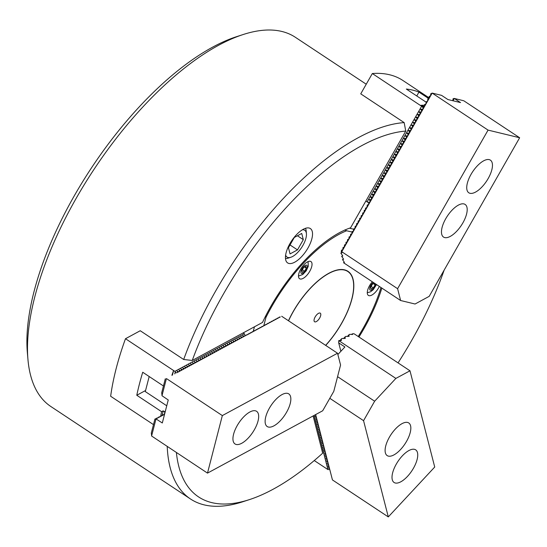 <?xml version="1.0" encoding="UTF-8"?>
<svg xmlns="http://www.w3.org/2000/svg" width="547" height="547" viewBox="0 0 547 547"><rect width="100%" height="100%" fill="white"/><g stroke="black" fill="none" stroke-linecap="round" stroke-linejoin="round"><path stroke-width="0.82" d="M289.965 243.552A20.595 8.841 123.5 0 0 287.619 262.909A20.595 8.841 123.5 0 0 308.016 247.921A20.595 8.841 123.5 0 0 310.368 228.564A20.595 8.841 123.5 0 0 289.965 243.552M27.952 359.482L27.35 352.562A215.244 92.354 -56.5 0 1 74.18 195.997A215.244 92.354 -56.5 0 1 236.502 36.697L243.107 34.55A221.426 95 123.5 0 0 76.122 198.424A221.426 95 123.5 0 0 27.952 359.482A221.426 95 123.5 0 0 50.905 406.551L190.52 499.001A221.426 95 -56.5 0 1 167.218 446.441M366.237 84.211L295.401 37.312A221.426 95 123.5 0 0 243.107 34.55M381.861 288.098A106.077 45.51 -56.5 0 1 363.905 328.72A106.077 45.51 -56.5 0 1 358.962 337M223.101 294.607A215.244 92.354 123.5 0 0 192.25 360.459L262.505 322.436A106.077 45.51 -56.5 0 1 350.579 227.812L405.751 131.082A215.244 92.354 123.5 0 0 223.101 294.607M153.481 424.616L110.651 396.254A216.277 92.792 123.5 0 1 125.489 338.723L140.244 330.737L183.683 359.495A221.426 95 -56.5 0 1 215.744 290.874A221.426 95 -56.5 0 1 404.171 122.61L360.74 93.852L372.329 73.537L421.628 106.255L423.275 106.85M183.683 359.495L192.25 360.459M176.401 452.519A215.244 92.354 123.5 0 0 249.425 499.609L242.82 501.756A221.426 95 -56.5 0 1 190.52 499.001M249.425 499.609A215.244 92.354 123.5 0 0 322.675 453.183L313.11 415.952M398.052 362.887A215.244 92.354 123.5 0 0 444.143 270.129M405.751 131.082L404.171 122.61M368.699 202.534L365.806 201.118M424.547 106.439L420.383 105.434M424.622 105.195A216.277 92.792 123.5 0 0 420.417 105.38M367.051 201.939L421.628 106.255M429.19 97.899L402.886 80.484A216.277 92.792 123.5 0 0 372.329 73.537M428.711 98.569L418.954 92.108A216.277 92.792 123.5 0 0 406.318 89.052L426.12 102.159M416.759 95.964L418.954 92.108M369.375 202.26L367.673 202.287M370.887 199.607L369.375 199.532L370.052 201.077M372.404 196.947L370.716 197.18L371.563 198.417M373.922 194.288L372.233 194.52L373.081 195.758M375.44 191.635L373.922 191.559L374.599 193.105M376.951 188.975L375.44 188.9L376.11 190.445M378.469 186.315L376.78 186.548L377.628 187.785M379.987 183.655L378.298 183.888L379.146 185.132M381.498 181.002L379.987 180.927L380.664 182.472M383.016 178.343L381.327 178.575L382.175 179.813M384.534 175.683L382.845 175.915L383.693 177.153M386.052 173.023L384.534 172.955L385.211 174.5M387.563 170.37L386.052 170.295L386.729 171.84M389.081 167.71L387.392 167.943L388.24 169.18M390.599 165.05L388.91 165.283L389.758 166.527M392.11 162.397L390.599 162.322L391.276 163.868M393.628 159.738L391.939 159.97L392.787 161.208M395.146 157.078L393.457 157.31L394.305 158.548M396.664 154.418L394.975 154.651L395.823 155.895M398.175 151.765L396.664 151.69L397.341 153.235M399.693 149.105L398.004 149.338L398.852 150.575M401.211 146.446L399.522 146.678L400.37 147.922M402.729 143.793L401.211 143.717L401.888 145.263M404.24 141.133L402.729 141.058L403.399 142.603M405.758 138.473L404.069 138.706L404.917 139.943M407.276 135.813L405.587 136.046L406.435 137.29M408.787 133.16L407.276 133.085L407.953 134.63M410.305 130.501L408.616 130.733L409.464 131.971M411.823 127.841L410.134 128.073L410.982 129.311M413.341 125.188L411.823 125.113L412.5 126.658M414.852 122.528L413.341 122.453L414.017 123.998M416.37 119.868L414.681 120.101L415.529 121.338M417.887 117.208L416.199 117.441L417.046 118.685M419.399 114.555L417.887 114.48L418.564 116.026M420.916 111.896L419.228 112.128L420.075 113.366M422.434 109.236L420.746 109.468L421.593 110.706M422.25 106.603L423.111 108.053M300.754 269.056A10.297 4.417 123.5 0 0 299.578 278.731A10.297 4.417 123.5 0 0 309.78 271.237A10.297 4.417 123.5 0 0 310.949 261.562A10.297 4.417 123.5 0 0 300.754 269.056M372.343 281.794A10.297 4.417 123.5 0 0 369.54 285.719A10.297 4.417 123.5 0 0 368.363 295.394A10.297 4.417 123.5 0 0 378.565 287.9A10.297 4.417 123.5 0 0 379.338 286.423M344.74 229.972L346.641 230.759A104.019 44.628 123.5 0 0 271.845 306.416A104.019 44.628 123.5 0 0 265.931 317.472L265.767 315.769M288.454 320.74A55.336 23.74 -56.5 0 1 293.171 311.585A55.336 23.74 -56.5 0 1 341.376 269.493A55.336 23.74 -56.5 0 1 341.67 323.332A55.336 23.74 -56.5 0 1 325.711 345.41M358.223 336.514A104.019 44.628 123.5 0 0 380.965 287.503M346.641 230.759L351.878 232.024M263.873 325.438L265.931 317.472M254.444 326.798L253.282 331.297M353.506 229.166L349.478 228.188M315.168 316.911A5.149 2.209 123.5 0 0 314.58 321.752A5.149 2.209 123.5 0 0 319.68 318.005A5.149 2.209 123.5 0 0 320.268 313.164A5.149 2.209 123.5 0 0 315.168 316.911M325.622 345.348A55.097 23.637 123.5 0 0 341.567 323.311A55.097 23.637 123.5 0 0 342.292 269.733A55.097 23.637 123.5 0 0 293.281 311.612A55.097 23.637 123.5 0 0 288.549 320.802M488.17 178.534A19.569 8.396 123.5 0 0 490.399 160.141A19.569 8.396 123.5 0 0 471.022 174.384A19.569 8.396 123.5 0 0 468.793 192.776A19.569 8.396 123.5 0 0 488.17 178.534M462.906 222.834A19.569 8.396 123.5 0 0 465.135 204.441A19.569 8.396 123.5 0 0 445.757 218.677A19.569 8.396 123.5 0 0 443.528 237.07A19.569 8.396 123.5 0 0 462.906 222.834M432.178 93.086L441.566 95.356L447.897 99.533L460.533 102.59L454.29 98.439L463.801 100.778L519.65 137.755L429.197 296.344L415.064 304.016L400.616 300.515L343.502 262.697L344.391 262.546L344.295 262.17L342.456 259.51L343.564 259.319L343.468 258.95L341.636 256.29L342.743 256.092L342.648 255.722L340.808 253.063L341.923 252.871L341.253 251.805L341.759 251.716L432.178 93.086L430.66 93.899L430.721 95.547L429.142 96.559L429.204 98.207L427.918 98.706L427.515 101.174L426.113 101.879L425.997 103.827L424.595 104.532L424.657 106.18L423.077 107.191L423.139 108.839L421.853 109.338L421.621 111.499L420.048 112.504L420.11 114.152L418.53 115.164L418.592 116.812L417.306 117.311L417.074 119.472L415.788 119.971L415.385 122.432L413.983 123.137L414.045 124.784L412.465 125.796L412.527 127.444L411.241 127.943L411.009 130.104L409.436 131.109L409.32 133.065L407.918 133.769L407.98 135.417L406.4 136.429L406.462 138.076L405.177 138.576L404.773 141.037L403.371 141.741L403.433 143.389L402.148 143.888L401.915 146.049L400.63 146.548L400.226 149.016L399.119 149.208L398.708 151.669L397.601 151.861L397.368 154.022L396.083 154.521L395.85 156.681L394.565 157.18L394.332 159.341L392.76 160.346L392.821 161.994L391.536 162.493L391.303 164.654L390.018 165.153L389.785 167.314L388.5 167.813L388.096 170.274L386.989 170.466L386.756 172.626L385.471 173.125L385.238 175.286L383.953 175.785L383.721 177.946L382.148 178.951L382.032 180.907L380.924 181.098L380.691 183.259L379.406 183.758L379.174 185.918L377.888 186.418L377.485 188.879L376.083 189.583L376.145 191.231L374.859 191.73L374.627 193.891L373.341 194.39L373.109 196.551L371.536 197.556L371.42 199.511L370.312 199.703L370.08 201.864L368.794 202.363L368.562 204.523L367.276 205.022L366.873 207.484L365.471 208.188L365.533 209.836L364.247 210.335L364.015 212.496L362.729 212.995L362.497 215.156L361.211 215.655L360.979 217.809L359.7 218.308L359.468 220.468L358.182 220.967L357.95 223.128L356.665 223.627L356.432 225.788L355.153 226.287L354.914 228.441L353.636 228.94L353.403 231.101L352.118 231.6L351.885 233.76L350.6 234.26L350.367 236.413L349.089 236.919L348.856 239.073L347.571 239.572L347.338 241.733L346.053 242.232L345.82 244.393L344.542 244.892L344.302 247.046L343.024 247.545L342.791 249.705L341.506 250.205L341.253 251.805M341.759 251.716L397.601 288.693L488.061 130.104L432.212 93.127M453.019 100.771L454.325 98.481M454.29 98.439L453.066 98.747L452.827 100.723M400.616 300.515L397.601 288.693M519.65 137.755L488.061 130.104M285.63 255.1A16.068 6.892 123.5 0 0 290.813 257.275A16.068 6.892 123.5 0 0 298.047 252.071A16.068 6.892 123.5 0 0 306.423 233.699A16.068 6.892 123.5 0 0 302.402 229.774M290.813 257.275L288.173 258.136A18.536 7.952 -56.5 0 1 285.479 258.492M303.318 239.661L301.725 233.453L294.293 237.473L288.46 247.702L290.054 253.911L297.486 249.89L303.318 239.661L297.445 235.771M305.458 228.318A18.536 7.952 -56.5 0 1 306.183 230.93L306.423 233.699M290.026 244.953L297.486 249.89M374.743 283.38L375.119 284.83L373.369 287.9L371.139 289.11L370.661 287.243L372.411 284.18L374.353 283.127M373.355 283.667L375.119 284.83M371.133 286.423L373.369 287.9M306.334 268.167L304.583 271.237L302.354 272.447L301.876 270.58L303.626 267.51L305.855 266.307L306.334 268.167L304.57 267.004M302.341 269.76L304.583 271.237M166.746 405.785L145.297 391.584L149.181 376.534M249.835 412.014A19.569 8.396 123.5 0 0 235.613 428.677A19.569 8.396 123.5 0 0 235.005 443.945A19.569 8.396 123.5 0 0 241.781 443.248A19.569 8.396 123.5 0 0 256.003 426.578A19.569 8.396 123.5 0 0 256.611 411.317A19.569 8.396 123.5 0 0 249.835 412.014M282.013 394.599A19.569 8.396 123.5 0 0 267.791 411.269A19.569 8.396 123.5 0 0 267.182 426.53A19.569 8.396 123.5 0 0 273.951 425.833A19.569 8.396 123.5 0 0 288.173 409.163A19.569 8.396 123.5 0 0 288.789 393.902A19.569 8.396 123.5 0 0 282.013 394.599M177.46 372.425L279.12 317.431M279.196 317.144L280.303 316.952L277.192 318.477M277.267 318.19L278.375 317.998L275.264 319.523M275.339 319.236L276.447 319.045L273.329 320.569M273.404 320.282L274.512 320.091L271.401 321.615M271.476 321.328L272.584 321.137L269.473 322.662M269.541 322.374L270.656 322.176L267.538 323.701M267.613 323.414L268.721 323.222L265.61 324.747M265.685 324.46L266.792 324.268L263.681 325.793M263.75 325.506L264.857 325.315L261.746 326.839M261.822 326.552L262.929 326.361L259.818 327.885M259.893 327.598L261.001 327.4L257.89 328.925M257.958 328.638L259.066 328.446L255.955 329.971M256.03 329.684L257.138 329.492L254.027 331.017M254.102 330.73L255.21 330.538L252.099 332.063M252.167 331.776L253.275 331.585L250.164 333.109M250.239 332.822L251.346 332.631L248.235 334.155M248.311 333.868L249.418 333.67L246.307 335.195M164.681 413.778L164.49 414.134M164.606 414.086L162.555 415.18M162.63 414.893L163.738 414.694L160.627 416.219M160.702 415.932L161.809 415.741L158.698 417.265M158.767 416.978L159.874 416.787L156.763 418.311M281.678 316.255L337.526 353.232L340.576 365.02L333.793 391.324L322.689 410.77L207.498 473.114L151.594 436L156.004 418.906L162.309 422.981L168.244 399.973L161.98 395.727L166.397 378.627M151.649 435.795L151.307 433.039L154.91 419.07L156.011 418.906M156.839 418.024L157.727 417.956L154.91 419.07M164.551 414.305L156.107 418.872M162.035 395.515L161.693 392.767L165.297 378.797M246.376 334.908L247.483 334.716L244.988 335.694M245.029 335.851L243.059 336.733M243.094 336.897L241.124 337.779M241.165 337.943L239.196 338.825M239.237 338.99L237.268 339.872M237.302 340.036L235.333 340.918M235.374 341.082L233.405 341.957M233.446 342.121L231.477 343.003M231.511 343.167L229.542 344.049M229.583 344.213L227.614 345.095M227.655 345.26L225.679 346.142M225.72 346.306L223.75 347.188M223.791 347.345L221.822 348.227M221.856 348.391L219.887 349.273M219.928 349.437L217.959 350.319M218 350.483L216.031 351.365M216.065 351.53L214.096 352.412M214.137 352.576L212.168 353.451M212.209 353.615L210.239 354.497M210.274 354.661L208.304 355.543M208.345 355.707L206.376 356.589M206.417 356.753L204.448 357.635M204.482 357.8L202.513 358.682M202.554 358.839L200.585 359.721M200.626 359.885L198.657 360.767M198.691 360.931L196.722 361.813M196.763 361.977L194.794 362.859M194.835 363.023L192.865 363.905M192.9 364.07L190.93 364.945M190.971 365.109L189.002 365.991M189.043 366.155L187.074 367.037M187.108 367.201L185.139 368.083M185.18 368.247L183.211 369.129M183.252 369.293L181.283 370.175M181.317 370.333L179.348 371.215M179.389 371.379L177.419 372.261M337.526 353.232L222.335 415.583L207.498 473.114M166.493 378.599L222.335 415.583M392.274 479.705A19.569 8.396 123.5 0 0 394.072 482.481A19.569 8.396 123.5 0 0 409.771 473.716A19.569 8.396 123.5 0 0 417.477 452.629A19.569 8.396 123.5 0 0 415.679 449.853A19.569 8.396 123.5 0 0 399.98 458.612A19.569 8.396 123.5 0 0 392.274 479.705M385.368 452.82A19.569 8.396 123.5 0 0 387.167 455.596A19.569 8.396 123.5 0 0 402.865 446.837A19.569 8.396 123.5 0 0 410.571 425.744A19.569 8.396 123.5 0 0 408.773 422.968A19.569 8.396 123.5 0 0 393.074 431.727A19.569 8.396 123.5 0 0 385.368 452.82M339.646 340.665L342.053 338.477L345.225 338.443L345.164 336.795L345.902 336.398L349.075 336.357L349.013 334.716L349.759 334.32L352.487 334.518L352.904 333.718L354.148 333.814L409.99 370.791L434.721 467.029L388.295 516.915L363.564 420.67L374.647 401.218L395.871 378.415L409.99 370.791M343.502 338.586L345.164 336.795M347.352 336.508L349.013 334.716M351.201 334.422L352.904 333.718M395.871 378.415L338.757 340.596L338.696 342.86L340.87 351.304M338.696 342.86L344.904 346.969L337.861 354.531M315.653 414.578L332.446 479.931L388.295 516.915M329.8 398.319L363.564 420.67M337.574 376.671L374.647 401.218M338.757 340.596L341.376 340.521L341.314 338.873M164.36 414.182L164.866 412.233L163.232 410.818L162.062 415.364M163.232 410.818L161.604 411.7A216.277 92.792 123.5 0 0 160.75 415.911M125.489 338.723L174.862 371.365L244.359 333.745L243.121 332.925M163.444 385.977L142.719 372.247A216.277 92.792 123.5 0 0 136.784 395.262L161.604 411.7M173.577 370.565A216.277 92.792 123.5 0 0 171.895 375.297M244.359 333.745L244.707 334.511M174.753 373.902L175.252 371.96L174.862 371.365M173.618 370.545L172.449 375.092M164.476 411.638L165.358 411.159M145.577 390.503L136.784 395.262M244.707 334.497L245.056 335.988M244.167 336.323L242.772 335.543L243.128 337.034M176.599 372.89L175.252 371.96M178.527 371.844L177.139 371.071L177.488 372.555M177.228 371.461L177.139 371.071M180.455 370.804L179.067 370.025L179.416 371.516M179.156 370.415L179.067 370.025M182.39 369.758L180.995 368.979L181.351 370.469M181.091 369.369L180.995 368.979M184.318 368.712L182.93 367.94L183.279 369.423M183.019 368.322L182.93 367.94M186.247 367.666L184.859 366.893L185.214 368.377M184.948 367.276L184.859 366.893M188.182 366.62L186.787 365.847L187.142 367.331M186.883 366.237L186.787 365.847M190.11 365.581L188.722 364.801L189.071 366.285M188.811 365.191L188.722 364.801M192.038 364.534L190.65 363.755L191.006 365.246M190.746 364.145L190.65 363.755M193.973 363.488L192.578 362.716L192.934 364.199M192.674 363.099L192.578 362.716M195.901 362.442L194.513 361.67L194.862 363.153M194.602 362.052L194.513 361.67M197.829 361.396L196.441 360.623L196.797 362.107M196.537 361.013L196.441 360.623M199.764 360.35L198.37 359.577L198.725 361.061M198.465 359.967L198.37 359.577M201.693 359.311L200.305 358.531L200.653 360.022M200.393 358.921L200.305 358.531M203.621 358.264L202.233 357.485L202.588 358.976M202.328 357.875L202.233 357.485M205.556 357.218L204.161 356.446L204.516 357.929M204.257 356.829L204.161 356.446M207.484 356.172L206.096 355.4L206.445 356.883M206.185 355.782L206.096 355.4M209.412 355.126L208.024 354.353L208.38 355.837M208.12 354.743L208.024 354.353M211.347 354.087L209.959 353.307L210.308 354.791M210.048 353.697L209.959 353.307M213.275 353.041L211.887 352.261L212.236 353.752M211.976 352.651L211.887 352.261M215.203 351.994L213.815 351.222L214.171 352.706M213.911 351.605L213.815 351.222M217.138 350.948L215.75 350.176L216.099 351.659M215.839 350.559L215.75 350.176M219.067 349.902L217.679 349.13L218.027 350.613M217.768 349.519L217.679 349.13M220.995 348.856L219.607 348.083L219.962 349.567M219.703 348.473L219.607 348.083M222.93 347.817L221.542 347.037L221.891 348.528M221.631 347.427L221.542 347.037M224.858 346.771L223.47 345.991L223.819 347.482M223.559 346.381L223.47 345.991M226.786 345.725L225.398 344.952L225.754 346.436M225.494 345.335L225.398 344.952M228.721 344.678L227.333 343.906L227.682 345.389M227.422 344.289L227.333 343.906M230.649 343.632L229.261 342.86L229.61 344.343M229.35 343.249L229.261 342.86M232.584 342.593L231.19 341.813L231.545 343.297M231.285 342.203L231.19 341.813M234.513 341.547L233.125 340.767L233.473 342.258M233.213 341.157L233.125 340.767M236.441 340.501L235.053 339.728L235.401 341.212M235.142 340.111L235.053 339.728M238.376 339.455L236.981 338.682L237.336 340.166M237.077 339.065L236.981 338.682M240.304 338.408L238.916 337.636L239.265 339.119M239.005 338.025L238.916 337.636M242.232 337.362L240.844 336.59L241.193 338.073M240.933 336.979L240.844 336.59M242.868 335.933L242.772 335.543M314.258 460.553L327.92 469.572L314.012 415.467M328.685 469.558L327.92 469.572M328.706 469.552L329.732 469.353M329.315 467.74L328.289 467.938L329.513 468.519M328.897 466.126L327.926 466.509L329.103 466.906M328.487 464.512L327.509 464.902L328.685 465.292M328.07 462.906L327.092 463.288L328.268 463.678M327.66 461.292L326.634 461.49L327.858 462.065M327.243 459.678L326.217 459.877L327.441 460.451M326.826 458.065L325.807 458.263L327.024 458.837M326.415 456.451L325.39 456.649L326.614 457.224M325.998 454.837L324.973 455.036L326.197 455.61M325.581 453.224L324.61 453.607L325.786 453.996M325.171 451.61L324.145 451.808L325.369 452.39M324.754 449.996L323.735 450.195L324.952 450.776M324.344 448.383L323.366 448.772L324.542 449.162M323.927 446.776L322.949 447.159L324.125 447.549M323.509 445.162L322.539 445.545L323.708 445.935M323.099 443.549L322.074 443.747L323.298 444.321M322.682 441.935L321.657 442.133L322.88 442.708M322.265 440.321L321.294 440.704L322.47 441.094M321.855 438.708L320.829 438.906L322.053 439.48M321.438 437.094L320.419 437.292L321.636 437.867M321.027 435.48L320.002 435.679L321.226 436.26M320.61 433.867L319.585 434.065L320.809 434.646M320.193 432.253L319.222 432.643L320.392 433.033M319.783 430.639L318.805 431.029L319.981 431.419M319.366 429.033L318.388 429.416L319.564 429.805M318.949 427.419L317.978 427.802L319.154 428.192M318.539 425.805L317.513 426.004L318.737 426.578M318.122 424.192L317.103 424.39L318.32 424.964M317.711 422.578L316.686 422.776L317.91 423.351M317.294 420.964L316.269 421.163L317.492 421.737M316.877 419.351L315.906 419.734L317.082 420.13M316.467 417.737L315.441 417.935L316.665 418.517M316.05 416.123L315.024 416.322L316.248 416.903M314.908 414.982L315.838 415.289M368.767 202.411L367.864 202.192M423.173 107.034L422.263 106.809M421.833 109.379L420.923 109.161M421.655 109.687L420.746 109.468M420.315 112.039L419.405 111.82M420.137 112.347L419.228 112.128M418.797 114.699L417.887 114.48M418.626 115.007L417.717 114.788M417.279 117.359L416.376 117.133M417.108 117.667L416.199 117.441M415.768 120.012L414.858 119.793M415.59 120.319L414.681 120.101M414.25 122.672L413.341 122.453M414.072 122.979L413.17 122.76M412.732 125.331L411.823 125.113M412.561 125.639L411.652 125.42M411.221 127.991L410.312 127.766M411.043 128.292L410.134 128.073M409.703 130.644L408.794 130.425M409.525 130.952L408.616 130.733M408.185 133.304L407.276 133.085M408.007 133.612L407.105 133.393M406.667 135.964L405.765 135.745M406.496 136.271L405.587 136.046M405.156 138.617L404.247 138.398M404.978 138.924L404.069 138.706M403.638 141.276L402.729 141.058M403.46 141.584L402.558 141.365M402.12 143.936L401.211 143.717M401.949 144.244L401.04 144.025M400.602 146.596L399.7 146.37M400.431 146.897L399.522 146.678M399.091 149.249L398.182 149.03M398.913 149.557L398.004 149.338M397.573 151.909L396.664 151.69M397.396 152.216L396.493 151.998M396.055 154.569L395.153 154.35M395.884 154.876L394.975 154.651M394.544 157.221L393.635 157.003M394.366 157.529L393.457 157.31M393.026 159.881L392.117 159.662M392.849 160.189L391.939 159.97M391.508 162.541L390.599 162.322M391.337 162.849L390.428 162.63M389.99 165.201L389.088 164.975M389.82 165.509L388.91 165.283M388.479 167.854L387.57 167.635M388.302 168.161L387.392 167.943M386.961 170.514L386.052 170.295M386.784 170.821L385.881 170.602M385.444 173.173L384.534 172.955M385.273 173.481L384.363 173.262M383.932 175.833L383.023 175.608M383.755 176.134L382.845 175.915M382.415 178.486L381.505 178.267M382.237 178.794L381.327 178.575M380.897 181.146L379.987 180.927M380.719 181.454L379.816 181.235M379.379 183.806L378.476 183.587M379.208 184.113L378.298 183.888M377.868 186.459L376.958 186.24M377.69 186.766L376.78 186.548M376.35 189.118L375.44 188.9M376.172 189.426L375.269 189.207M374.832 191.778L373.922 191.559M374.661 192.086L373.751 191.867M373.314 194.438L372.411 194.212M373.143 194.739L372.233 194.52M371.803 197.091L370.893 196.872M371.625 197.399L370.716 197.18M370.285 199.751L369.375 199.532M370.107 200.058L369.204 199.84M373.362 282.464A4.902 2.106 123.5 0 0 369.751 288.023A4.902 2.106 123.5 0 0 371.878 289.951A4.902 2.106 123.5 0 0 375.994 284.208M307.257 265.986A4.902 2.106 123.5 0 0 303.441 266.813A4.902 2.106 123.5 0 0 300.946 272.768A4.902 2.106 123.5 0 0 304.761 271.934A4.902 2.106 123.5 0 0 307.257 265.986M165.044 412.267L164.647 413.799M175.43 371.994L175.033 373.526M339.831 269.568L342.292 269.733M376.548 284.577L373.225 289.725L370.524 291.811L367.276 292.734M308.077 261.596L308.276 266.252L306.245 270.806L302.799 274.485L298.491 276.071"/></g></svg>
